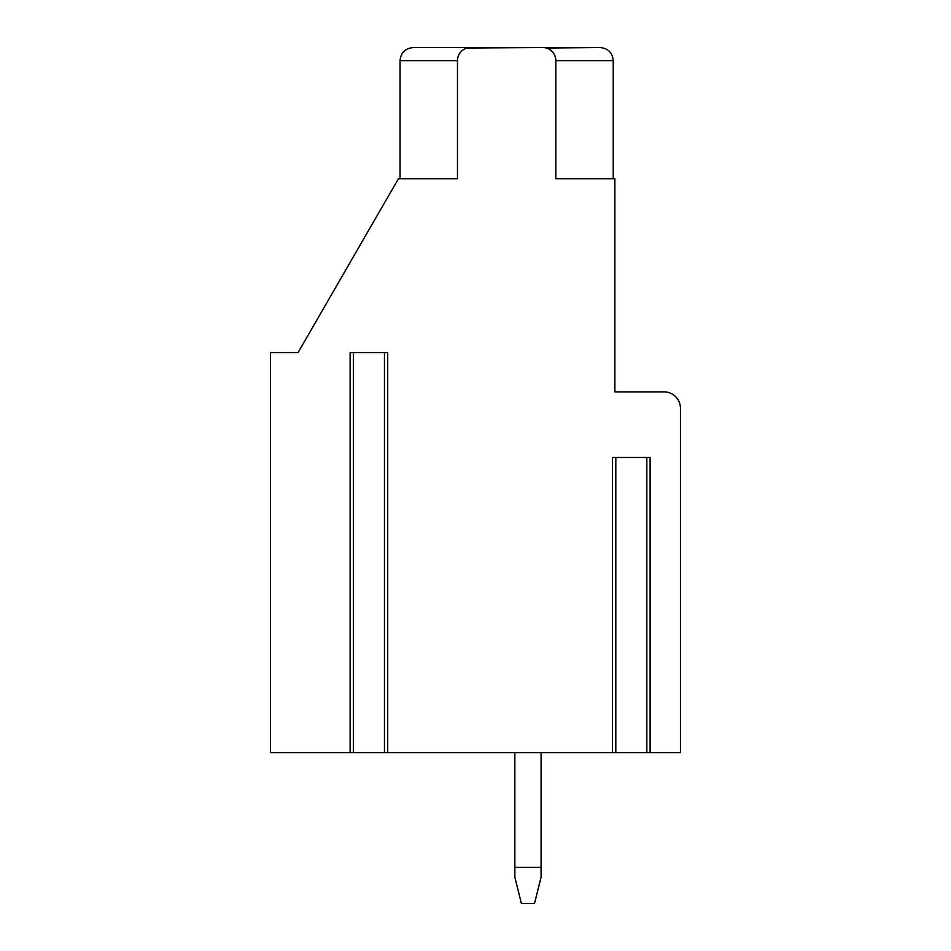 <?xml version="1.0" encoding="UTF-8"?>
<svg xmlns="http://www.w3.org/2000/svg" width="951" height="951" viewBox="0 0 951 951"><rect width="100%" height="100%" fill="white"/><g stroke="black" fill="none" stroke-linecap="round" stroke-linejoin="round"><path stroke-width="1.43" d="M615.796 752.598L646.835 752.598L646.835 457.467L615.796 457.467L615.796 752.598L387.723 752.598L387.723 352.524L350.123 352.524L350.123 752.598L270.548 752.598L270.548 352.524L298.091 352.524L398.433 178.717L457.467 178.717L457.467 60.662L400.074 60.662C400.775 52.769 405.15 48.406 413.198 47.55L470.579 47.55A13.112 13.112 0 0 0 457.467 60.662M612.515 752.598L612.515 457.467L650.115 457.467L650.115 752.598L680.452 752.598L680.452 408.276A16.393 16.393 0 0 0 664.06 391.883L614.869 391.883L614.869 178.717L555.848 178.717L555.848 60.662A13.112 13.112 0 0 0 542.724 47.55L467.072 48.025M350.123 752.598L353.403 752.598L353.403 352.524L384.442 352.524L384.442 752.598L387.723 752.598M650.115 752.598L646.835 752.598M353.403 752.598L384.442 752.598M555.848 178.717L555.848 159.043M585.352 47.55L413.198 47.55L600.117 47.55L546.254 48.037M427.95 47.55L413.198 47.55M549.523 49.44L550.891 50.403M551.592 51.009L552.246 51.651M554.243 54.397L555.443 57.464M457.859 57.452L459.06 54.397M462.519 50.32L463.803 49.44M514.848 752.598L514.848 867.383L541.083 867.383L541.083 752.598M541.083 867.383L541.083 877.131L534.51 903.45L521.386 903.45L514.848 877.131L514.848 867.383M613.229 178.717L613.229 60.662L555.848 60.662M400.074 178.717L400.074 60.662M613.229 60.662C612.527 52.769 608.153 48.406 600.117 47.55"/></g></svg>
